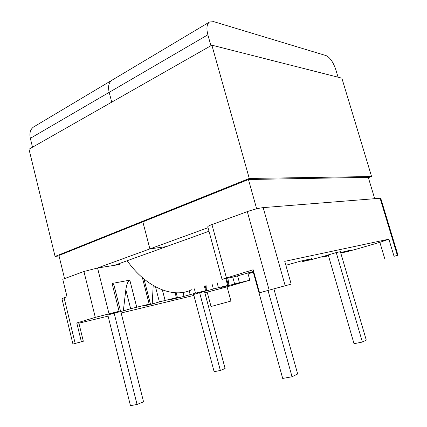 <?xml version="1.0" encoding="UTF-8"?>
<svg xmlns="http://www.w3.org/2000/svg" width="427" height="427" viewBox="0 0 427 427"><rect width="100%" height="100%" fill="white"/><g stroke="black" fill="none" stroke-linecap="round" stroke-linejoin="round"><path stroke-width="0.64" d="M153.197 285.508L152.225 303.981L143.275 306.122L149.199 304.141L130.662 308.726L125.837 289.736L123.328 310.883L113.417 313.247L119.096 311.299L95.296 317.373L83.932 271.492L62.764 279.258L67.034 296.781L64.077 297.784L75.179 343.452L72.948 344.066L83.324 341.253L78.904 323.175L76.78 322.956L95.296 317.373M78.904 323.175L108.095 316.129M121.151 312.98L193.879 295.42M204.843 292.773L227.079 286.848L249.816 280.224L247.809 272.933M237.583 275.917L239.44 282.69L249.816 280.224M239.44 282.69L221.341 287.483L228.386 285.353L227.65 285.492L225.99 279.37M216.932 282.082L218.443 287.681L227.65 285.492M218.443 287.681L199.324 292.741L206.417 290.579L205.568 290.744L204.266 285.882M194.349 288.86L195.486 293.141L205.568 290.744M195.486 293.141L183.194 296.589L170.277 299.674L176.383 297.683L159.394 301.889L155.481 286.8M152.225 303.981L159.394 301.889M123.328 310.883L130.662 308.726M199.633 292.719L193.634 294.481L214.13 371.709L220.359 370.465L199.633 292.719L204.517 291.55L225.104 368.528L220.359 370.465M114.137 313.135L107.817 315.03L130.459 405.65L137.062 404.47L114.137 313.135L120.788 311.55L143.557 401.818L137.062 404.47M207.8 226.838L207.778 226.753C207.864 226.299 209.251 225.573 211.941 224.575L247.297 211.616C253.43 209.481 258.725 208.146 263.181 207.618L285.183 285.748L291.187 284.126L259.541 292.773L253.168 269.763L222.035 279.349L233.585 276.931L253.126 271.588M253.254 272.047L248.845 273.467L253.382 272.522M285.86 265.29L300.715 261.094L311.972 258.613L302.716 261.537L311.651 259.547L328.262 255.02M324.269 256.019L324.403 256.467L328.342 255.298M324.403 256.467L323.004 257.022L328.486 255.8M342.721 251.973L342.838 252.373L350.38 250.147L340.639 252.576M342.838 252.373L341.36 252.933L346.751 251.733L357.725 248.786L379.849 242.339L388.88 239.184L284.745 261.335L291.187 284.126M336.252 252.581L328.235 254.935L354.031 343.714L362.379 342.043L336.252 252.581L340.378 251.679L366.275 340.116L362.379 342.043M253.606 271.332L253.099 271.487L282.695 378.434L292.047 376.763L268.017 290.456M211.034 306.511L230.938 301.067L211.034 306.511L207.202 292.207M263.181 207.618L380.729 198.208L397.98 255.223L394.041 256.285L388.88 239.184M394.041 256.285L397.98 255.223M384.802 258.847L379.849 242.339M259.541 292.773L269.17 290.125L247.297 211.616M285.183 285.748L269.17 290.125M83.932 271.492L97.564 268.001L119.565 264.516L119.325 263.56M125.837 289.736C126.664 284.179 127.988 280.977 129.819 280.128L112.082 283.464C112.963 283.282 113.673 284.142 114.212 286.042L120.51 311.021M230.938 301.067L227.079 286.848M183.194 296.589L183.439 292.314M206.599 291L206.946 285.081M228.002 285.893L228.061 285.482M228.183 284.596L229.027 278.457M83.324 341.253L75.179 343.452M81.37 341.749L76.78 322.956M72.948 344.066L61.958 298.767L64.077 297.784M273.878 288.855L297.672 373.983L292.047 376.763M192.027 289.554C174.2 298.809 146.562 288.241 127.177 260.726M210.922 45.716L207.864 34.79L109.184 92.349L111.73 102.149L109.184 92.349C107.86 86.564 108.746 82.544 111.831 80.281C108.746 82.544 107.86 86.564 109.184 92.349L30.349 138.327L32.516 147.214M114.383 265.338L166.407 246.598L149.882 248.898L142.848 221.848L149.882 248.898L97.42 268.028M256.659 208.814L248.445 179.516L58.931 255.485L64.568 278.596M208.034 227.692L149.882 248.898L166.407 246.598L208.995 231.253M112.146 80.095L111.831 80.281L112.146 80.095M30.349 138.327C29.255 133.075 30.338 129.285 33.605 126.958L33.941 126.755M33.605 126.958L209.481 22.023L213.74 21.649L326.1 55.611C329.996 57.474 333.231 62.155 335.803 69.654L338.077 77.207M248.445 179.516L368.271 177.349L374.644 198.502M209.481 22.023C206.764 24.115 206.225 28.369 207.864 34.79M59.038 255.933L55.078 256.451L28.993 149.215L211.872 45.177L341.862 78.168L371.575 176.522L368.368 177.669M55.078 256.451L249.267 178.454L211.872 45.177M249.267 178.454L371.575 176.522M397.366 255.389L380.025 198.059M303.832 260.406L304.003 260.998M211.941 224.575L226.417 277.833M250.468 272.175L250.649 272.842M97.564 268.001L108.992 313.701M119.096 311.299L112.082 283.464M129.819 280.128L136.704 307.114M149.199 304.141L142.383 277.646M162.367 289.933L165.084 300.368M176.383 297.683L175.086 292.751M190.164 294.561L189.161 290.776M213.399 289.031L211.936 283.581M234.642 283.976L232.827 277.315M228.386 285.353L226.705 279.151M206.417 290.579L205.093 285.636M177.402 297.486L176.175 292.805M150.4 303.907L143.984 279.007M248.845 273.467L248.631 272.693M302.113 261.628L301.889 260.838M322.492 257.097L322.342 256.574M340.922 252.997L340.789 252.533M222.035 279.349L207.778 226.753"/></g></svg>
